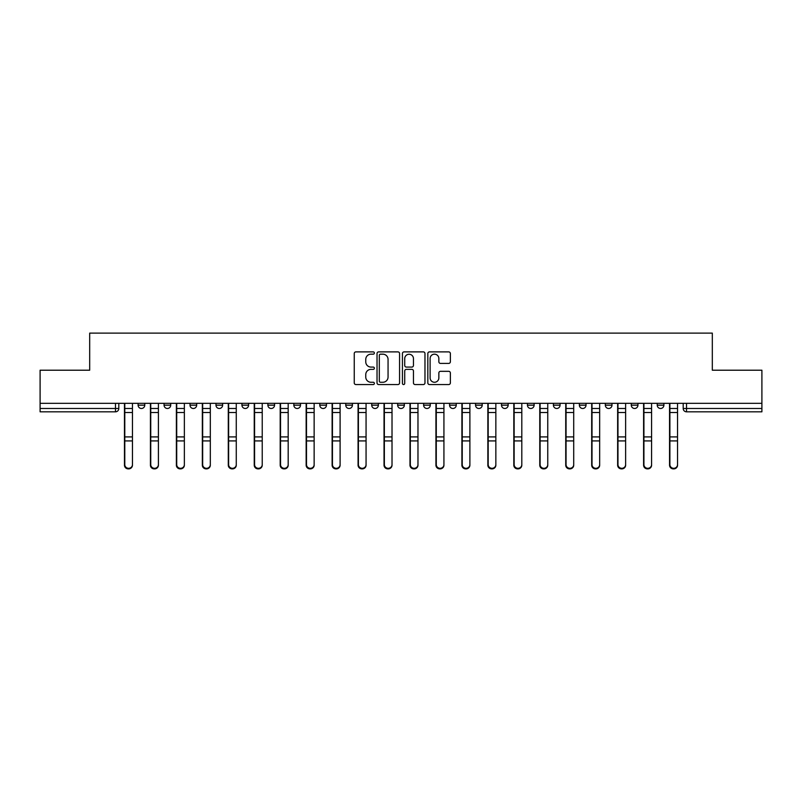 <?xml version="1.0" encoding="UTF-8"?>
<svg xmlns="http://www.w3.org/2000/svg" width="802" height="802" viewBox="0 0 802 802"><rect width="100%" height="100%" fill="white"/><g stroke="black" fill="none" stroke-linecap="round" stroke-linejoin="round"><path stroke-width="1.2" d="M374.374 353.03A1.143 1.143 0 0 0 373.231 351.888L355.877 351.888A1.634 1.634 0 0 0 354.253 353.522L354.253 382.925A1.634 1.634 0 0 0 355.877 384.549L373.231 384.549A1.143 1.143 0 0 0 374.374 383.406A1.143 1.143 0 0 0 373.231 382.263L370.985 382.263A5.223 5.223 0 0 1 365.762 377.04L365.762 374.594A5.223 5.223 0 0 1 370.985 369.361L373.231 369.361A1.143 1.143 0 0 0 374.374 368.218A1.143 1.143 0 0 0 373.231 367.075L370.985 367.075A5.223 5.223 0 0 1 365.762 361.852L365.762 359.406A5.223 5.223 0 0 1 370.985 354.173L373.231 354.173A1.143 1.143 0 0 0 374.374 353.03M657.239 405.16L657.239 403.326L657.239 405.16A3.328 3.328 0 0 0 660.567 408.489A3.328 3.328 0 0 1 657.239 405.16L663.896 405.16A3.328 3.328 0 0 1 660.567 408.489A3.328 3.328 0 0 0 663.896 405.16L663.896 403.326L663.896 405.16M423.626 403.326L423.626 405.16L430.283 405.16A3.328 3.328 0 0 1 426.955 408.489A3.328 3.328 0 0 1 423.626 405.16L423.626 403.326M345.762 403.326L345.762 405.16L352.419 405.16A3.328 3.328 0 0 1 349.091 408.489A3.328 3.328 0 0 1 345.762 405.16L345.762 403.326M293.843 403.326L293.843 405.16L300.499 405.16A3.328 3.328 0 0 1 297.171 408.489A3.328 3.328 0 0 1 293.843 405.16L293.843 403.326M267.888 403.326L267.888 405.16L274.545 405.16A3.328 3.328 0 0 1 271.216 408.489A3.328 3.328 0 0 1 267.888 405.16L267.888 403.326M215.979 403.326L215.979 405.16L222.625 405.16A3.328 3.328 0 0 1 219.307 408.489A3.328 3.328 0 0 1 215.979 405.16L215.979 403.326M448.729 363.406A1.634 1.634 0 0 0 450.363 361.772L450.363 353.522A1.634 1.634 0 0 0 448.729 351.888L429.461 351.888A1.634 1.634 0 0 0 427.827 353.522L427.827 382.925A1.634 1.634 0 0 0 429.461 384.549L448.729 384.549A1.634 1.634 0 0 0 450.363 382.925L450.363 372.96A1.634 1.634 0 0 0 448.729 371.326L440.478 371.326A1.634 1.634 0 0 0 438.854 372.96L438.854 377.902A4.371 4.371 0 0 1 434.483 382.263A4.371 4.371 0 0 1 430.113 377.902L430.113 358.544A4.371 4.371 0 0 1 434.483 354.173A4.371 4.371 0 0 1 438.854 358.544L438.854 361.772A1.634 1.634 0 0 0 440.478 363.406L448.729 363.406M40.1 403.326L40.1 370.213L89.684 370.213L89.684 333.111L712.316 333.111L712.316 370.213L761.9 370.213L761.9 403.326L40.1 403.326L40.1 408.489L118.806 408.489L118.806 403.326L118.806 408.489A3.328 3.328 0 0 1 115.478 411.817L40.1 411.817L40.1 408.489M399.566 353.522A1.634 1.634 0 0 0 397.942 351.888L378.664 351.888A1.634 1.634 0 0 0 377.03 353.522L377.03 382.925A1.634 1.634 0 0 0 378.664 384.549L397.942 384.549A1.634 1.634 0 0 0 399.566 382.925L399.566 353.522M404.058 351.888L423.336 351.888A1.634 1.634 0 0 1 424.97 353.522L424.97 382.925A1.634 1.634 0 0 1 423.336 384.549L415.085 384.549A1.634 1.634 0 0 1 413.451 382.925L413.451 370.995A1.634 1.634 0 0 0 411.817 369.361L406.353 369.361A1.634 1.634 0 0 0 404.719 370.995L404.719 383.406A1.143 1.143 0 0 1 403.576 384.549A1.143 1.143 0 0 1 402.434 383.406L402.434 353.522A1.634 1.634 0 0 1 404.058 351.888M683.194 403.326L683.194 408.489L761.9 408.489L761.9 411.817L686.522 411.817A3.328 3.328 0 0 1 683.194 408.489L683.194 403.326M761.9 403.326L761.9 408.489M631.284 403.326L631.284 405.16L637.941 405.16L637.941 403.326L637.941 405.16A3.328 3.328 0 0 1 634.613 408.489A3.328 3.328 0 0 1 631.284 405.16A3.328 3.328 0 0 0 634.613 408.489M611.986 405.16L611.986 403.326L611.986 405.16A3.328 3.328 0 0 1 608.658 408.489A3.328 3.328 0 0 1 605.33 405.16L611.986 405.16A3.328 3.328 0 0 1 608.658 408.489M605.33 403.326L605.33 405.16M586.021 403.326L586.021 405.16A3.328 3.328 0 0 1 582.693 408.489A3.328 3.328 0 0 1 579.375 405.16L586.021 405.16A3.328 3.328 0 0 1 582.693 408.489M579.375 403.326L579.375 405.16M560.067 403.326L560.067 405.16A3.328 3.328 0 0 1 556.738 408.489A3.328 3.328 0 0 1 553.41 405.16L560.067 405.16M553.41 403.326L553.41 405.16M534.112 403.326L534.112 405.16A3.328 3.328 0 0 1 530.784 408.489A3.328 3.328 0 0 1 527.455 405.16L534.112 405.16M527.455 403.326L527.455 405.16M508.157 403.326L508.157 405.16A3.328 3.328 0 0 1 504.829 408.489A3.328 3.328 0 0 1 501.501 405.16L508.157 405.16M501.501 403.326L501.501 405.16M482.202 403.326L482.202 405.16A3.328 3.328 0 0 1 478.874 408.489A3.328 3.328 0 0 1 475.546 405.16A3.328 3.328 0 0 0 478.874 408.489M475.546 403.326L475.546 405.16L482.202 405.16M456.238 403.326L456.238 405.16A3.328 3.328 0 0 1 452.909 408.489A3.328 3.328 0 0 1 449.581 405.16A3.328 3.328 0 0 0 452.909 408.489M449.581 403.326L449.581 405.16L456.238 405.16M430.283 403.326L430.283 405.16A3.328 3.328 0 0 1 426.955 408.489M404.328 403.326L404.328 405.16A3.328 3.328 0 0 1 401 408.489A3.328 3.328 0 0 1 397.672 405.16L404.328 405.16M397.672 403.326L397.672 405.16M378.374 403.326L378.374 405.16A3.328 3.328 0 0 1 375.045 408.489A3.328 3.328 0 0 1 371.717 405.16L378.374 405.16L378.374 403.326M371.717 403.326L371.717 405.16M352.419 403.326L352.419 405.16M326.454 403.326L326.454 405.16A3.328 3.328 0 0 1 323.126 408.489A3.328 3.328 0 0 1 319.797 405.16L326.454 405.16L326.454 403.326M319.797 403.326L319.797 405.16M300.499 403.326L300.499 405.16L300.499 403.326M274.545 405.16L274.545 403.326L274.545 405.16A3.328 3.328 0 0 1 271.216 408.489M248.59 403.326L248.59 405.16A3.328 3.328 0 0 1 245.262 408.489A3.328 3.328 0 0 1 241.933 405.16A3.328 3.328 0 0 0 245.262 408.489A3.328 3.328 0 0 0 248.59 405.16L248.59 403.326M241.933 403.326L241.933 405.16L248.59 405.16M222.625 403.326L222.625 405.16M196.67 403.326L196.67 405.16A3.328 3.328 0 0 1 193.342 408.489A3.328 3.328 0 0 1 190.014 405.16A3.328 3.328 0 0 0 193.342 408.489A3.328 3.328 0 0 0 196.67 405.16L190.014 405.16L190.014 403.326M164.059 403.326L164.059 405.16L170.716 405.16L170.716 403.326L170.716 405.16A3.328 3.328 0 0 1 167.387 408.489A3.328 3.328 0 0 1 164.059 405.16A3.328 3.328 0 0 0 167.387 408.489M138.104 403.326L138.104 405.16L144.761 405.16L144.761 403.326L144.761 405.16A3.328 3.328 0 0 1 141.433 408.489A3.328 3.328 0 0 1 138.104 405.16A3.328 3.328 0 0 0 141.433 408.489M115.478 403.326L115.478 411.817A3.328 3.328 0 0 0 118.806 408.489M380.459 354.173A1.143 1.143 0 0 0 379.316 355.316L379.316 381.12A1.143 1.143 0 0 0 380.459 382.263L382.835 382.263A5.223 5.223 0 0 0 388.058 377.04L388.058 359.406A5.223 5.223 0 0 0 382.835 354.173L380.459 354.173M413.451 358.624A4.371 4.371 0 0 0 409.08 354.253A4.371 4.371 0 0 0 404.719 358.624L404.719 365.441A1.634 1.634 0 0 0 406.353 367.075L411.817 367.075A1.634 1.634 0 0 0 413.451 365.441L413.451 358.624M124.46 403.326L124.46 465.2A3.83 3.689 180 0 0 128.45 468.879M132.45 464.619L132.45 465.2A3.83 3.689 180 0 1 128.621 468.889A3.83 3.689 180 0 1 124.791 465.2L124.791 464.619A3.83 3.689 0 0 0 128.621 468.308A3.83 3.689 0 0 0 132.45 464.619L132.45 440.92L124.791 440.92L124.791 464.619M124.791 403.326L124.791 440.92M132.45 403.326L132.45 440.92M150.415 403.326L150.415 465.2A3.83 3.689 180 0 0 154.405 468.879M176.37 403.326L176.37 465.2A3.83 3.689 180 0 0 180.37 468.879M158.405 464.619L158.405 465.2A3.83 3.689 180 0 1 154.575 468.889A3.83 3.689 180 0 1 150.746 465.2L150.746 464.619A3.83 3.689 0 0 0 154.575 468.308A3.83 3.689 0 0 0 158.405 464.619L158.405 440.92L150.746 440.92L150.746 464.619M150.746 403.326L150.746 440.92M158.405 403.326L158.405 440.92M184.36 464.619L184.36 465.2A3.83 3.689 180 0 1 180.53 468.889A3.83 3.689 180 0 1 176.711 465.2L176.711 464.619A3.83 3.689 0 0 0 180.53 468.308A3.83 3.689 0 0 0 184.36 464.619L184.36 440.92L176.711 440.92L176.711 464.619M176.711 403.326L176.711 440.92M184.36 403.326L184.36 440.92M202.335 403.326L202.335 465.2A3.83 3.689 180 0 0 206.325 468.879M228.289 403.326L228.289 465.2A3.83 3.689 180 0 0 232.279 468.879M254.244 403.326L254.244 465.2A3.83 3.689 180 0 0 258.234 468.879M210.314 464.619L210.314 465.2A3.83 3.689 180 0 1 206.495 468.889A3.83 3.689 180 0 1 202.665 465.2L202.665 464.619A3.83 3.689 0 0 0 206.495 468.308A3.83 3.689 0 0 0 210.314 464.619L210.314 440.92L202.665 440.92L202.665 464.619M202.665 403.326L202.665 440.92M210.314 403.326L210.314 440.92M236.269 464.619L236.269 465.2A3.83 3.689 180 0 1 232.45 468.889A3.83 3.689 180 0 1 228.62 465.2L228.62 464.619A3.83 3.689 0 0 0 232.45 468.308A3.83 3.689 0 0 0 236.269 464.619L236.269 440.92L228.62 440.92L228.62 464.619M228.62 403.326L228.62 440.92M236.269 403.326L236.269 440.92M262.234 464.619L262.234 465.2A3.83 3.689 180 0 1 258.404 468.889A3.83 3.689 180 0 1 254.575 465.2L254.575 464.619A3.83 3.689 0 0 0 258.404 468.308A3.83 3.689 0 0 0 262.234 464.619L262.234 440.92L254.575 440.92L254.575 464.619M254.575 403.326L254.575 440.92M262.234 403.326L262.234 440.92M280.199 403.326L280.199 465.2A3.83 3.689 180 0 0 284.199 468.879M288.189 464.619L288.189 465.2A3.83 3.689 180 0 1 284.359 468.889A3.83 3.689 180 0 1 280.53 465.2L280.53 464.619A3.83 3.689 0 0 0 284.359 468.308A3.83 3.689 0 0 0 288.189 464.619L288.189 440.92L280.53 440.92L280.53 464.619M280.53 403.326L280.53 440.92M288.189 403.326L288.189 440.92M306.153 403.326L306.153 465.2A3.83 3.689 180 0 0 310.153 468.879M314.143 464.619L314.143 465.2A3.83 3.689 180 0 1 310.314 468.889A3.83 3.689 180 0 1 306.494 465.2L306.494 464.619A3.83 3.689 0 0 0 310.314 468.308A3.83 3.689 0 0 0 314.143 464.619L314.143 440.92L306.494 440.92L306.494 464.619M306.494 403.326L306.494 440.92M314.143 403.326L314.143 440.92M332.118 403.326L332.118 465.2A3.83 3.689 180 0 0 336.108 468.879M340.098 464.619L340.098 465.2A3.83 3.689 180 0 1 336.279 468.889A3.83 3.689 180 0 1 332.449 465.2L332.449 464.619A3.83 3.689 0 0 0 336.279 468.308A3.83 3.689 0 0 0 340.098 464.619L340.098 440.92L332.449 440.92L332.449 464.619M332.449 403.326L332.449 440.92M340.098 403.326L340.098 440.92M358.073 403.326L358.073 465.2A3.83 3.689 180 0 0 362.063 468.879M366.063 464.619L366.063 465.2A3.83 3.689 180 0 1 362.233 468.889A3.83 3.689 180 0 1 358.404 465.2L358.404 464.619A3.83 3.689 0 0 0 362.233 468.308A3.83 3.689 0 0 0 366.063 464.619L366.063 440.92L358.404 440.92L358.404 464.619M358.404 403.326L358.404 440.92M366.063 403.326L366.063 440.92M384.028 403.326L384.028 465.2A3.83 3.689 180 0 0 388.018 468.879M409.982 403.326L409.982 465.2A3.83 3.689 180 0 0 413.982 468.879M435.937 403.326L435.937 465.2A3.83 3.689 180 0 0 439.937 468.879M461.902 403.326L461.902 465.2A3.83 3.689 180 0 0 465.892 468.879M487.857 403.326L487.857 465.2A3.83 3.689 180 0 0 491.847 468.879M513.811 403.326L513.811 465.2A3.83 3.689 180 0 0 517.801 468.879M392.018 464.619L392.018 465.2A3.83 3.689 180 0 1 388.188 468.889A3.83 3.689 180 0 1 384.358 465.2L384.358 464.619A3.83 3.689 0 0 0 388.188 468.308A3.83 3.689 0 0 0 392.018 464.619L392.018 440.92L384.358 440.92L384.358 464.619M384.358 403.326L384.358 440.92M392.018 403.326L392.018 440.92M417.972 464.619L417.972 465.2A3.83 3.689 180 0 1 414.143 468.889A3.83 3.689 180 0 1 410.313 465.2L410.313 464.619A3.83 3.689 0 0 0 414.143 468.308A3.83 3.689 0 0 0 417.972 464.619L417.972 440.92L410.313 440.92L410.313 464.619M410.313 403.326L410.313 440.92M417.972 403.326L417.972 440.92M443.927 464.619L443.927 465.2A3.83 3.689 180 0 1 440.097 468.889A3.83 3.689 180 0 1 436.278 465.2L436.278 464.619A3.83 3.689 0 0 0 440.097 468.308A3.83 3.689 0 0 0 443.927 464.619L443.927 440.92L436.278 440.92L436.278 464.619M436.278 403.326L436.278 440.92M443.927 403.326L443.927 440.92M469.882 464.619L469.882 465.2A3.83 3.689 180 0 1 466.062 468.889A3.83 3.689 180 0 1 462.233 465.2L462.233 464.619A3.83 3.689 0 0 0 466.062 468.308A3.83 3.689 0 0 0 469.882 464.619L469.882 440.92L462.233 440.92L462.233 464.619M462.233 403.326L462.233 440.92M469.882 403.326L469.882 440.92M495.847 464.619L495.847 465.2A3.83 3.689 180 0 1 492.017 468.889A3.83 3.689 180 0 1 488.187 465.2L488.187 464.619A3.83 3.689 0 0 0 492.017 468.308A3.83 3.689 0 0 0 495.847 464.619L495.847 440.92L488.187 440.92L488.187 464.619M488.187 403.326L488.187 440.92M495.847 403.326L495.847 440.92M521.801 464.619L521.801 465.2A3.83 3.689 180 0 1 517.972 468.889A3.83 3.689 180 0 1 514.142 465.2L514.142 464.619A3.83 3.689 0 0 0 517.972 468.308A3.83 3.689 0 0 0 521.801 464.619L521.801 440.92L514.142 440.92L514.142 464.619M514.142 403.326L514.142 440.92M521.801 403.326L521.801 440.92M539.766 403.326L539.766 465.2A3.83 3.689 180 0 0 543.766 468.879M547.756 464.619L547.756 465.2A3.83 3.689 180 0 1 543.926 468.889A3.83 3.689 180 0 1 540.107 465.2L540.107 464.619A3.83 3.689 0 0 0 543.926 468.308A3.83 3.689 0 0 0 547.756 464.619L547.756 440.92L540.107 440.92L540.107 464.619M540.107 403.326L540.107 440.92M547.756 403.326L547.756 440.92M565.731 403.326L565.731 465.2A3.83 3.689 180 0 0 569.721 468.879M573.711 464.619L573.711 465.2A3.83 3.689 180 0 1 569.881 468.889A3.83 3.689 180 0 1 566.062 465.2L566.062 464.619A3.83 3.689 0 0 0 569.881 468.308A3.83 3.689 0 0 0 573.711 464.619L573.711 440.92L566.062 440.92L566.062 464.619M566.062 403.326L566.062 440.92M573.711 403.326L573.711 440.92M591.686 403.326L591.686 465.2A3.83 3.689 180 0 0 595.675 468.879M599.665 464.619L599.665 465.2A3.83 3.689 180 0 1 595.846 468.889A3.83 3.689 180 0 1 592.016 465.2L592.016 464.619A3.83 3.689 0 0 0 595.846 468.308A3.83 3.689 0 0 0 599.665 464.619L599.665 440.92L592.016 440.92L592.016 464.619M592.016 403.326L592.016 440.92M599.665 403.326L599.665 440.92M617.64 403.326L617.64 465.2A3.83 3.689 180 0 0 621.63 468.879M625.63 464.619L625.63 465.2A3.83 3.689 180 0 1 621.801 468.889A3.83 3.689 180 0 1 617.971 465.2L617.971 464.619A3.83 3.689 0 0 0 621.801 468.308A3.83 3.689 0 0 0 625.63 464.619L625.63 440.92L617.971 440.92L617.971 464.619M617.971 403.326L617.971 440.92M625.63 403.326L625.63 440.92M643.595 403.326L643.595 465.2A3.83 3.689 180 0 0 647.595 468.879M651.585 464.619L651.585 465.2A3.83 3.689 180 0 1 647.755 468.889A3.83 3.689 180 0 1 643.926 465.2L643.926 464.619A3.83 3.689 0 0 0 647.755 468.308A3.83 3.689 0 0 0 651.585 464.619L651.585 440.92L643.926 440.92L643.926 464.619M643.926 403.326L643.926 440.92M651.585 403.326L651.585 440.92M669.55 403.326L669.55 465.2A3.83 3.689 180 0 0 673.55 468.879M677.54 464.619L677.54 465.2A3.83 3.689 180 0 1 673.71 468.889A3.83 3.689 180 0 1 669.891 465.2L669.891 464.619A3.83 3.689 0 0 0 673.71 468.308A3.83 3.689 0 0 0 677.54 464.619L677.54 440.92L669.891 440.92L669.891 464.619M669.891 403.326L669.891 440.92M677.54 403.326L677.54 440.92M686.522 403.326L686.522 411.817M124.46 408.489L132.45 408.489M132.45 436.91L124.791 436.91M132.45 412.509L124.791 412.509M150.415 408.489L158.405 408.489M176.37 408.489L184.36 408.489M158.405 436.91L150.746 436.91M158.405 412.509L150.746 412.509M184.36 436.91L176.711 436.91M184.36 412.509L176.711 412.509M202.335 408.489L210.314 408.489M228.289 408.489L236.269 408.489M254.244 408.489L262.234 408.489M210.314 436.91L202.665 436.91M210.314 412.509L202.665 412.509M236.269 436.91L228.62 436.91M236.269 412.509L228.62 412.509M262.234 436.91L254.575 436.91M262.234 412.509L254.575 412.509M280.199 408.489L288.189 408.489M288.189 436.91L280.53 436.91M288.189 412.509L280.53 412.509M306.153 408.489L314.143 408.489M314.143 436.91L306.494 436.91M314.143 412.509L306.494 412.509M332.118 408.489L340.098 408.489M340.098 436.91L332.449 436.91M340.098 412.509L332.449 412.509M358.073 408.489L366.063 408.489M366.063 436.91L358.404 436.91M366.063 412.509L358.404 412.509M384.028 408.489L392.018 408.489M409.982 408.489L417.972 408.489M435.937 408.489L443.927 408.489M461.902 408.489L469.882 408.489M487.857 408.489L495.847 408.489M513.811 408.489L521.801 408.489M392.018 436.91L384.358 436.91M392.018 412.509L384.358 412.509M417.972 436.91L410.313 436.91M417.972 412.509L410.313 412.509M443.927 436.91L436.278 436.91M443.927 412.509L436.278 412.509M469.882 436.91L462.233 436.91M469.882 412.509L462.233 412.509M495.847 436.91L488.187 436.91M495.847 412.509L488.187 412.509M521.801 436.91L514.142 436.91M521.801 412.509L514.142 412.509M539.766 408.489L547.756 408.489M547.756 436.91L540.107 436.91M547.756 412.509L540.107 412.509M565.731 408.489L573.711 408.489M573.711 436.91L566.062 436.91M573.711 412.509L566.062 412.509M591.686 408.489L599.665 408.489M599.665 436.91L592.016 436.91M599.665 412.509L592.016 412.509M617.64 408.489L625.63 408.489M625.63 436.91L617.971 436.91M625.63 412.509L617.971 412.509M643.595 408.489L651.585 408.489M651.585 436.91L643.926 436.91M651.585 412.509L643.926 412.509M669.55 408.489L677.54 408.489M677.54 436.91L669.891 436.91M677.54 412.509L669.891 412.509"/></g></svg>
